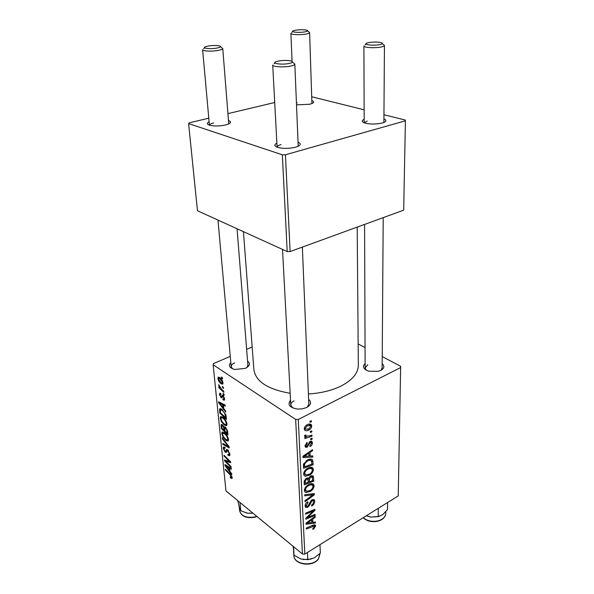 <?xml version="1.0" encoding="UTF-8"?>
<svg xmlns="http://www.w3.org/2000/svg" width="594" height="594" viewBox="0 0 594 594"><rect width="100%" height="100%" fill="white"/><g stroke="black" fill="none" stroke-linecap="round" stroke-linejoin="round"><path stroke-width="0.89" d="M382.172 363.706C384.771 366.104 384.311 368.332 380.784 370.389L378.319 371.295L368.933 371.235C363.35 369.223 362.073 366.684 365.117 363.61M380.932 370.307L382.142 368.065L383.212 217.627M308.628 399.354C311.702 402.19 311.056 404.9 306.704 407.484L302.495 408.835L297.52 409.08C289.575 407.61 287.244 404.663 290.518 400.222M307.217 407.209L308.821 404.172L302.361 247.089M247.557 361.055C250.616 363.521 249.896 365.956 245.389 368.354L234.875 369.498C229.484 368.013 228.133 365.696 230.828 362.526M246.978 367.5L247.898 365.295L237.058 228.749M357.194 227.108L358.331 365.258C358.212 373.151 352.442 380.078 341.03 386.048C331.756 390.57 320.886 393.213 308.405 393.971M290.147 393.265C267.82 389.404 255.732 381.534 253.883 369.639L243.436 231.653M228.475 120.56C231.059 121.48 231.2 122.572 228.883 123.842L225.638 124.963C219.327 126.27 213.87 126.329 209.266 125.134C206.749 124.183 206.705 123.077 209.118 121.822M298.047 142.181C301.024 143.473 300.95 144.884 297.839 146.421L295.604 147.201C288.974 148.738 282.93 148.782 277.48 147.334C274.228 146.087 274.027 144.691 276.871 143.139M383.917 118.971C386.501 120.07 386.516 121.228 383.962 122.438L382.336 122.995C375.623 124.443 369.557 124.376 364.122 122.772C361.583 121.659 361.605 120.5 364.181 119.312M311.828 100.624C314.107 101.44 314.263 102.368 312.303 103.401L309.845 104.232L296.51 104.856M358.16 343.963L365.058 347.579M382.224 356.6L400.66 366.283L398.232 495.893L304.819 554.105L302.435 554.016L295.656 419.423L298.277 419.483L400.683 367.53M307.737 468.243C309.875 467.025 311.598 466.958 312.904 468.02L313.439 469.527C313.135 472.022 311.813 473.915 309.489 475.207L305.212 476.21L304.135 475.564L303.631 474.057C303.942 471.458 305.309 469.512 307.737 468.243M310.113 456.081L312.771 455.902L312.815 457.046L302.985 457.558L302.925 456.259L312.526 449.651L312.563 450.712L309.964 452.472L310.113 456.081L308.932 455.256M315.681 525.853L313.758 528.935L312.927 529.358L312.771 528.474L313.565 528.081L314.478 525.994L306.318 529.024L306.274 528.051L313.045 525.141L315.429 525.037L315.681 525.853L314.263 524.747M311.857 499.844L314.278 499.866L314.701 501.247C314.679 503.289 313.677 504.878 311.694 506.006L311.538 505.093L312.897 504.039L313.625 501.811L313.328 500.824L311.991 500.779L309.719 505.011L307.729 507.321L305.509 507.365L305.123 506.11C305.153 504.321 306.014 502.858 307.714 501.737L308.063 502.561L306.222 505.501L306.467 506.348L307.625 506.37L311.857 499.844M304.722 494.743L314.278 493.569L314.323 494.839L305.049 501.715L304.997 500.705L312.964 494.809L304.774 495.827L304.722 494.743M308.457 484.689C310.588 483.449 312.296 483.36 313.587 484.407L314.092 485.84C313.788 488.29 312.481 490.169 310.179 491.476L305.955 492.537L304.878 491.899L304.395 490.458C304.707 487.912 306.059 485.989 308.457 484.689M309.964 421.213L311.367 420.745L311.412 421.851L310.009 422.341L309.964 421.213M298.277 419.483L304.819 554.105M310.573 476.046L313.231 476.084L313.781 481.155L304.262 484.845L304.239 480.865L306.333 478.289L308.717 478.356L310.573 476.046M312.875 522.356L315.407 522L315.451 523.032L306.096 524.242L306.044 523.062L315.184 516.297L315.221 517.27L312.741 519.067L312.875 522.356L311.746 521.48M309.452 516.691L315.102 514.359L315.147 515.332L305.858 519.223L305.813 518.198L313.543 510.862L305.628 514.196L305.583 513.201L314.902 509.333L314.946 510.365L307.247 517.693L309.452 516.691M312.377 442.79C312.377 444.446 311.62 445.723 310.105 446.606L309.808 445.678L311.501 443.206L311.271 442.441L309.764 442.924L307.165 447.223L305.398 447.148L305.049 446.049L307.091 442.456L307.269 443.466L305.94 445.626L306.11 446.161L306.964 446.235L310.239 441.342L311.969 441.461L312.377 442.79L310.239 441.342M312.711 460.283L313.127 464.738L303.489 468.31L303.437 464.441L307.157 460.127C309.296 458.917 311.048 458.82 312.422 459.815L311.122 459.169M307.165 424.74C308.813 423.834 310.172 423.797 311.234 424.621L311.702 425.891C311.56 427.732 310.655 429.091 308.984 429.967C307.284 430.925 305.865 430.992 304.729 430.175L304.277 428.861C304.47 426.967 305.427 425.594 307.165 424.74M310.372 431.348L311.776 430.873L311.82 431.957L310.417 432.462L310.372 431.348M309.095 435.989L311.939 435.053L311.984 436.144L304.848 438.602L304.796 437.496L306.281 436.998L304.781 436.545L304.826 435.202L305.962 435.053L305.925 436.13L309.095 435.989M310.677 438.654L312.065 438.172L312.11 439.248L310.721 439.76L310.677 438.654M222.795 417.151C224.874 418.651 226.284 420.953 227.019 424.042L226.7 425.594L224.487 425.178L221.473 421.777L220.211 418.28L220.53 416.691L222.795 417.151M223.752 408.546L225.683 411.018L225.787 412.095L218.748 402.947L218.629 401.737L225.111 405.101L225.208 406.103L223.426 405.145L223.752 408.546M232.187 477.613L232.031 478.578L230.353 477.717L230.182 476.744L231.348 477.428L231.43 476.952L230.108 474.799L225.512 470.166L225.416 469.245L230.182 474.034L232.187 477.613L230.947 478.267M227.74 449.866L229.923 454.165L229.685 455.754L227.999 455.264L227.829 454.269L228.972 454.677L229.158 453.519L227.896 450.853L227.242 450.735L226.388 452.383L225.193 452.234L223.247 448.411L223.478 446.985L224.978 447.319L225.141 448.307L224.161 448.054L223.997 449.019L225.059 451.269L225.601 451.358L226.485 449.554L227.74 449.866M222.26 437.837L229.128 446.733L229.247 447.943L222.921 444.401L222.824 443.451L228.237 446.48L222.364 438.862L222.26 437.837M224.324 432.662C226.396 434.192 227.784 436.479 228.512 439.523L228.207 441.015L225.995 440.548L223.01 437.139L221.762 433.687L222.067 432.165L224.324 432.662M221.488 376.915L222.475 377.806L222.572 378.846L221.592 377.977L221.488 376.915M230.272 356.385L213.565 363.565L213.135 364.783L295.656 419.423M213.135 364.783L225.965 490.911L302.435 554.016M225.326 427.034L227.628 431.229L227.992 434.949L221.324 428.534L221.258 424.532L222.401 424.769L224.116 427.22L225.326 427.034M229.885 471.332L231.742 473.804L231.831 474.792L225.052 465.651L224.94 464.53L231.214 468.369L231.304 469.29L229.581 468.206L229.885 471.332M227.027 462.488L231.036 466.52L231.125 467.448L224.577 460.907L224.48 459.942L229.663 461.642L224.101 456.162L224.005 455.227L230.576 461.738L230.672 462.711L225.482 461.018L227.027 462.488M224.577 398.73L224.339 400.17L223.077 399.925L222.891 398.864L223.819 399.071L223.96 398.262L223.084 396.413L222.624 396.376L221.933 397.809L221.087 397.713L219.505 394.646L219.735 393.243L220.738 393.362L220.923 394.438L220.248 394.342L220.114 395.114L220.879 396.629L221.362 396.762L222.104 395.255L222.936 395.359L224.577 398.73L223.819 399.071M225.906 414.931L226.485 419.379L219.765 413.023L219.78 408.798L221.874 409.288L225.906 414.931M219.698 377.509C221.332 378.556 222.446 380.316 223.04 382.781L222.772 384.11L221.324 383.902C219.639 382.84 218.495 381.058 217.901 378.549L218.169 377.257L219.698 377.509M222.408 386.464L223.396 387.355L223.493 388.379L222.512 387.511L222.408 386.464M221.777 389.441L223.775 391.305L223.879 392.337L218.904 387.785L218.8 386.753L219.825 387.696L218.681 384.726L221.777 389.441M223.084 393.354L224.064 394.253L224.161 395.27L223.181 394.394L223.084 393.354M246.629 349.346L252.168 346.963M311.702 96.755L364.144 109.816M383.947 114.746L405.353 120.07L405.398 120.82L285.417 154.774L290.117 251.552L403.69 210.165L405.398 120.82M208.791 118.184L189.167 122.847L188.602 123.582L197.468 210.751L287.206 251.552L282.336 154.804L285.417 154.774M188.602 123.582L282.336 154.804M227.925 113.632L274.71 102.517M290.117 251.552L287.206 251.552M213.625 122.988C211.1 123.619 209.712 124.354 209.452 125.193M367.248 121.02L364.219 122.81M297.193 102.732L296.436 102.94M281.066 144.594C278.475 145.337 277.146 146.198 277.086 147.193L272.72 65.036C272.401 66.877 284.073 67.538 290.748 66.031C293.429 65.444 294.787 64.783 294.832 64.055L298.21 146.243M294.082 400.883C291.869 402.012 290.763 403.4 290.778 405.041L292.664 407.907M234.667 362.86C232.321 363.936 231.163 365.243 231.207 366.773L232.484 368.785M367.768 364.775L365.132 367.961L366.327 370.218M222.312 377.658L221.592 377.977M221.993 428.215L221.324 428.534M222 424.517L221.065 424.962M224.963 426.811L224.116 427.22M222 428.311L224.072 430.301L223.493 426.96L222.527 425.757L221.896 425.631L222 428.311M224.747 429.967L224.072 430.301M223.136 425.46L222.527 425.757M223.931 426.744L223.493 426.96M224.851 431.051L227.108 433.219L226.804 430.427L225.401 427.992L224.74 427.843L224.851 431.051M227.792 432.885L227.108 433.219M226.017 427.687L225.401 427.992M227.398 430.138L226.804 430.427M226.878 440.117L225.995 440.548M223.507 436.894L223.01 437.139M223.433 436.761L225.935 439.619L227.502 439.939L227.74 438.877C227.094 436.501 225.965 434.726 224.346 433.568L222.735 433.226L222.52 434.281L223.433 436.761M225.022 433.241L224.346 433.568M228.334 438.58L227.74 438.877M223.775 443.978L222.921 444.401M228.735 446.228L228.237 446.48M222.861 438.617L222.364 438.862M229.93 454.284L227.999 455.264M229.759 453.215L229.158 453.519M228.452 450.571L227.896 450.853M228.17 450.252L227.353 450.66M226.893 451.373L225.193 452.234M225.015 447.527L223.247 448.411M228.051 450.126L225.601 451.358M230.947 477.413L230.353 477.717M231.972 476.67L231.43 476.952M226.054 469.884L225.512 470.166M225.987 465.169L225.052 465.651M230.316 467.82L229.581 468.206M227.079 467.523L229.091 470.24L228.846 467.738L225.705 465.763L227.079 467.523M229.744 469.899L229.091 470.24M226.388 465.414L225.705 465.763M229.574 467.359L228.846 467.738M225.75 460.313L224.577 460.907M230.205 461.367L229.663 461.642M228.519 459.697L227.94 459.994M224.666 455.88L224.101 456.162M228.296 461.085L227.153 461.672M226.455 460.521L225.482 461.018M224.599 399.331L223.166 399.992M224.599 399.22L223.077 399.925M224.465 398.032L223.96 398.262M223.671 396.146L223.084 396.413M223.522 395.946L222.683 396.332M222.245 397.178L221.087 397.713M220.441 394.253L219.505 394.646M223.418 395.812L221.369 396.755L223.426 395.812M219.921 402.405L218.748 402.947M224.354 404.707L223.426 405.145M220.842 404.737L222.928 407.454L222.661 404.729L219.416 402.984L220.842 404.737M223.619 407.128L222.928 407.454M220.277 402.591L219.416 402.984M223.582 404.306L222.661 404.729M220.441 412.704L219.765 413.023M221.042 408.791L219.49 409.518M220.441 412.763L225.601 417.634L225.475 416.364C225.044 413.624 223.864 411.583 221.933 410.246L220.441 409.86L220.441 412.763M226.284 417.307L225.601 417.634M222.646 409.912L221.933 410.246M226.151 416.045L225.475 416.364M225.453 424.71L224.487 425.178M221.985 421.532L221.473 421.777M221.146 417.834L220.211 418.28M221.896 421.376L224.421 424.227L225.987 424.517L226.24 423.411C225.586 420.99 224.45 419.216 222.817 418.079L221.206 417.768L220.975 418.867L221.896 421.376M223.522 417.745L222.817 418.079M226.849 423.114L226.24 423.411M223.054 383.13L221.324 383.902M219.906 377.658L217.901 378.549M218.518 379.002L221.146 382.826L222.267 383.056L222.423 382.358L219.795 378.541L218.674 378.311L218.518 379.002M220.56 378.207L219.795 378.541M222.928 382.128L222.423 382.358M223.218 387.191L222.512 387.511M219.587 387.474L218.904 387.785M219.008 385.105L218.577 385.298M223.871 394.074L223.181 394.394M310.276 421.109L311.412 421.851M311.471 475.683L313.625 477.234M312.622 480.323L313.781 481.155M308.063 477.88L308.717 478.356M305.331 483.375L308.316 482.224L307.774 479.113L306.422 479.299L305.249 481.623L305.331 483.375L304.15 482.506M304.232 480.873L305.249 481.623M305.658 478.742L306.422 479.299M306.511 478.2L307.774 479.113M309.429 481.793L312.637 480.553L312.192 477.086L310.588 477.086L309.333 479.625L309.429 481.793L308.256 480.94M307.046 477.97L309.333 479.625M309.853 476.559L310.588 477.086M311.174 483.709L314.092 485.84M309.363 490.874L310.179 491.476M304.663 491.565L305.955 492.537M306.645 491.327L310.187 490.444C311.828 489.508 312.763 488.157 312.993 486.389L312.652 485.432C311.56 484.622 310.15 484.734 308.397 485.766C306.704 486.686 305.739 488.053 305.502 489.864L306.645 491.327M304.559 489.159L305.502 489.864M307.64 485.209L308.397 485.766M312.845 493.74L314.323 494.839M311.716 493.881L312.964 494.809M312.451 499.561L314.701 501.247M311.271 500.237L311.991 500.779M310.484 500.98L311.189 501.514M308.91 504.403L309.719 505.011M307.313 501.997L308.063 502.561M307.128 502.138L307.848 502.68M305.279 504.789L306.222 505.501M313.023 528.363L313.758 528.935M314.315 522.156L315.451 523.032M314.56 516.758L315.221 517.27M312.102 518.577L312.741 519.067M309.006 522.824L311.783 522.475L311.672 519.847L307.083 523.18L309.006 522.824M306.497 522.72L307.083 523.18M311.048 519.356L311.672 519.847M314.3 514.686L315.147 515.332M312.719 510.239L313.543 510.862M310.231 511.271L311.108 511.939M314.055 509.689L314.946 510.365M309.118 514.976L309.734 515.444M306.734 517.292L307.247 517.693M309.563 441.832L310.365 442.367M309.058 442.441L309.764 442.924M305.049 445.767L307.165 447.223M306.445 442.901L307.269 443.466M305.123 445.069L305.94 445.626M311.315 455.999L312.815 457.046M311.768 450.17L312.563 450.712M309.199 451.937L309.964 452.472M306.044 456.259L308.969 456.11L308.843 453.229L304.024 456.482L306.044 456.259M303.319 455.992L304.024 456.482M308.093 452.702L308.843 453.229M309.407 459.251L313.008 461.768M311.954 463.914L313.127 464.738M304.574 466.832L311.961 464.1L311.419 460.847C310.298 460.083 308.873 460.202 307.143 461.211L304.603 463.899L304.574 466.832L303.378 465.978M303.816 463.335L304.603 463.899M306.326 460.632L307.143 461.211M310.32 467.307L313.439 469.527M308.628 474.591L309.489 475.207M303.95 475.297L305.212 476.21M305.91 474.985L309.489 474.153C311.152 473.232 312.102 471.874 312.333 470.062L311.961 469.06C310.862 468.235 309.437 468.324 307.677 469.334C305.969 470.248 304.989 471.621 304.752 473.47L305.91 474.985M303.779 472.765L304.752 473.47M306.883 468.77L307.677 469.334M308.962 424.086L311.702 425.891M307.982 429.299L308.984 429.967M305.175 428.445L305.464 429.187L308.828 428.927L310.818 426.344L310.551 425.66L307.209 425.846L305.175 428.445L304.38 427.91M306.318 425.259L307.209 425.846M310.721 431.229L311.82 431.957M310.877 435.402L311.984 436.144M304.618 435.877L306.281 436.998M304.967 435.179L305.762 435.714M311.041 438.528L312.11 439.248M207.982 46.08L205.22 46.837C201.47 48.329 210.781 49.287 217.114 48.032C220.53 47.327 221.391 46.644 219.698 45.983C216.684 45.322 212.771 45.359 207.982 46.08M220.545 46.763L222.757 48.56C222.713 49.213 221.28 49.822 218.451 50.371C212.258 51.604 202.398 51.195 202.613 49.74L209.422 125.186M278.178 61.078L275.92 61.717C270.998 63.543 282.202 65.021 289.248 63.439C292.701 62.622 293.399 61.821 291.342 61.041C287.704 60.209 283.316 60.224 278.178 61.078M292.456 62.125L294.832 64.055M304.982 31.838C307.633 31.296 308.301 30.762 306.987 30.227C303.987 29.537 300.133 29.537 295.418 30.212L293.317 30.777C289.879 32.083 299.339 32.967 304.982 31.838M307.633 30.866L309.608 32.611C309.563 33.123 308.449 33.591 306.266 34.014C300.638 35.135 290.585 34.704 290.882 33.368L292.077 61.345M379.915 44.572C382.521 43.971 383.056 43.355 381.519 42.731C377.91 41.87 373.567 41.832 368.488 42.627L366.825 43.095C362.407 44.647 373.767 45.961 379.915 44.572M382.343 43.585L384.444 45.486C384.392 46.028 383.368 46.518 381.355 46.948C375.371 48.322 363.469 47.639 363.899 45.983L364.196 122.802M252.836 513.082L247.631 513.231L252.97 513.201M246.413 513.001L246.035 512.912M239.976 502.465L240.741 510.758L239.449 507.751L237.786 500.66M247.631 513.231L240.741 510.758M319.995 544.646L320.315 553.163L314.144 557.937L307.796 559.659L300.972 559.013L294.052 555.308L293.213 546.406M307.454 552.457L307.796 559.659M293.562 546.695L294.052 555.308M311.033 559.147L303.133 559.541M378.289 508.316L378.244 516.631L371.124 517.107L366.387 515.733M387.6 502.517L387.518 509.481L382.892 514.53L378.244 516.631M370.314 516.966L367.278 516.089M371.124 517.107L379.685 516.268M221.814 425.816L221.087 426.173M224.621 428.393L223.916 428.727M227.613 431.081L226.938 431.407M227.361 444.446L226.841 444.706M227.383 449.621L226.106 450.259M230.635 474.524L230.108 474.799M228.007 466.409L227.264 466.787M223.173 395.552L221.607 396.272M221.963 403.467L221.035 403.898M220.263 410.32L219.528 410.669M309.741 494.126L311.041 495.092M309.504 502.799L310.343 503.43M312.043 525.571L312.86 526.21M308.739 521.064L309.377 521.562M308.42 443.815L309.14 444.305M305.665 454.373L306.43 454.907M303.423 464.538L304.507 465.31M257.039 516.557L254.321 517.374C246.05 518.428 241.149 516.186 239.597 510.654C241.119 515.956 246.027 518.087 254.329 517.055L256.786 516.342M319.876 554.135L318.636 558.538C313.647 567.537 293.733 565.08 293.867 555.435C293.681 564.753 313.766 567.144 318.681 558.308L319.862 553.608M363.29 517.664C367.018 520.871 371.777 521.97 377.561 520.968C382.699 519.624 385.424 517.114 385.736 513.431C385.409 517.315 382.662 519.928 377.487 521.287C371.629 522.312 366.862 521.131 363.172 517.738M222.045 425.564L222.869 425.163M224.896 427.769L225.72 427.368M222.067 432.165L222.587 431.912M223.129 433.041L224.153 432.536M227.502 439.939L228.504 439.441M228.972 454.677L229.923 454.195M224.376 447.943L225.029 447.616M231.348 477.428L232.083 477.034M219.78 408.798L220.196 408.598M220.716 409.726L221.785 409.229M220.53 416.691L221.087 416.431M221.621 417.575L222.676 417.07M225.987 424.517L227.012 424.019M218.169 377.257L218.585 377.071M218.934 378.192L219.995 377.725M222.267 383.056L223.032 382.714M308.613 478.229L308.197 477.925M313.231 476.084L312.741 475.735M311.88 476.871L310.677 475.994M313.587 484.407L312.845 483.865M305.843 490.837L304.425 489.783M312.088 485.023L310.469 483.843M313.06 500.623L311.947 499.792M306.467 506.348L305.16 505.353M314.278 499.866L313.818 499.524M314.33 525.883L313.261 525.051M311.011 442.263L309.927 441.528M306.11 446.161L305.071 445.448M311.969 441.461L311.531 441.164M312.422 459.815L311.731 459.333M310.885 460.469L309.207 459.296M312.904 468.02L312.102 467.456M305.116 474.487L303.645 473.425M311.353 468.629L309.682 467.441M311.234 424.621L310.514 424.146M305.464 429.187L304.291 428.408M310.083 425.356L308.383 424.235M305.925 436.13L304.767 435.35M204.514 47.706L203.586 48.849M231.207 366.773L217.976 220.077M228.742 123.916L222.757 48.56M274.911 62.905L274.109 63.84M282.514 249.413L290.778 405.041M309.608 32.611L311.924 103.571M292.723 31.467L291.691 32.655M383.895 122.468L384.444 45.486M365.132 367.961L364.582 224.421M366.001 43.986L365.006 45.077M239.597 510.654L239.271 507.194M293.867 555.435L293.644 551.47M385.736 513.431L385.751 511.724"/></g></svg>
